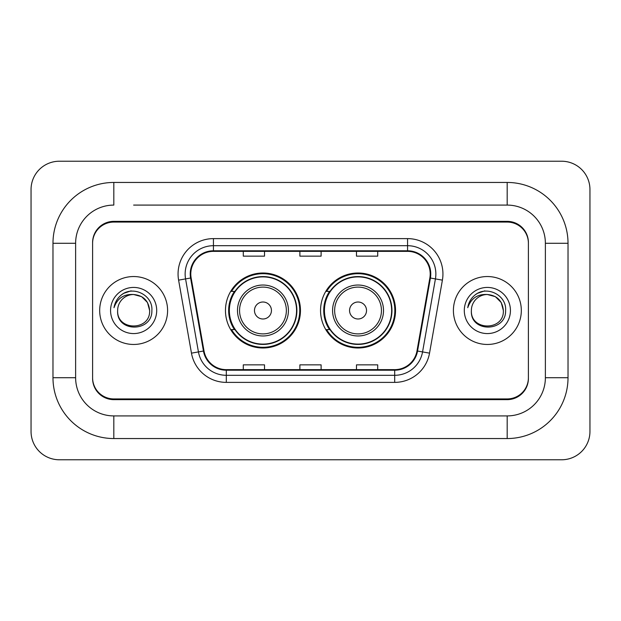 <?xml version="1.0" encoding="UTF-8"?>
<svg xmlns="http://www.w3.org/2000/svg" width="621" height="621" viewBox="0 0 621 621"><rect width="100%" height="100%" fill="white"/><g stroke="black" fill="none" stroke-linecap="round" stroke-linejoin="round"><path stroke-width="0.93" d="M320.545 310.5A37.493 37.493 0 0 0 358.045 347.993A37.493 37.493 0 0 0 395.538 310.5A37.493 37.493 0 0 0 358.045 273.007A37.493 37.493 0 0 0 320.545 310.5M225.462 310.5A37.493 37.493 0 0 0 262.955 347.993A37.493 37.493 0 0 0 300.455 310.5A37.493 37.493 0 0 0 262.955 273.007A37.493 37.493 0 0 0 225.462 310.5M234.451 329.604A34.31 34.31 0 0 1 234.451 291.396M329.541 329.604A34.31 34.31 0 0 1 329.541 291.396M133.631 205.085L507.178 205.085L133.631 205.085M568.021 243.292L545.378 243.292L545.378 377.708L545.378 243.292A38.207 38.207 0 0 0 507.178 205.085L507.178 182.45L113.822 182.45A60.842 60.842 0 0 0 52.979 243.292L52.979 377.708A60.842 60.842 0 0 0 113.822 438.55L507.178 438.55A60.842 60.842 0 0 0 568.021 377.708L568.021 243.292A60.842 60.842 0 0 0 507.178 182.45M507.178 438.55L507.178 415.915L113.822 415.915L507.178 415.915A38.207 38.207 0 0 0 545.378 377.708L568.021 377.708M52.979 377.708L75.622 377.708L75.622 243.292L75.622 377.708A38.207 38.207 0 0 0 113.822 415.915L113.822 438.55M507.178 222.07L113.822 222.07A21.223 21.223 0 0 0 92.599 243.292L92.599 377.708A21.223 21.223 0 0 0 113.822 398.93L507.178 398.93A21.223 21.223 0 0 0 528.401 377.708L528.401 243.292A21.223 21.223 0 0 0 507.178 222.07M113.822 182.45L113.822 205.085A38.207 38.207 0 0 0 75.622 243.292L52.979 243.292M589.95 189.521A28.302 28.302 0 0 0 561.648 161.227L59.352 161.227A28.302 28.302 0 0 0 31.05 189.521L31.05 431.479A28.302 28.302 0 0 0 59.352 459.773L561.648 459.773A28.302 28.302 0 0 0 589.95 431.479L589.95 189.521M528.401 243.292L528.401 242.586A21.223 21.223 0 0 0 507.178 221.355L113.822 221.355A21.223 21.223 0 0 0 92.599 242.586L92.599 243.292M92.599 377.708L92.599 378.414A21.223 21.223 0 0 0 113.822 399.645L507.178 399.645A21.223 21.223 0 0 0 528.401 378.414L528.401 377.708M99.678 310.5A33.961 33.961 0 0 0 133.631 344.461A33.961 33.961 0 0 0 167.592 310.5A33.961 33.961 0 0 0 133.631 276.539A33.961 33.961 0 0 0 99.678 310.5A33.961 33.961 0 0 0 133.631 344.461A33.961 33.961 0 0 0 167.592 310.5A33.961 33.961 0 0 0 133.631 276.539A33.961 33.961 0 0 0 99.678 310.5M453.408 310.5A33.961 33.961 0 0 0 487.369 344.461A33.961 33.961 0 0 0 521.322 310.5A33.961 33.961 0 0 0 487.369 276.539A33.961 33.961 0 0 0 453.408 310.5A33.961 33.961 0 0 0 487.369 344.461A33.961 33.961 0 0 0 521.322 310.5A33.961 33.961 0 0 0 487.369 276.539A33.961 33.961 0 0 0 453.408 310.5M190.794 273.993A22.635 22.635 0 0 1 213.438 251.358L407.562 251.358A22.635 22.635 0 0 1 429.856 277.929L416.986 350.935A22.635 22.635 0 0 1 394.692 369.642L226.308 369.642A22.635 22.635 0 0 1 204.014 350.935L191.144 277.929A22.635 22.635 0 0 1 190.794 273.993M190.228 273.993A23.202 23.202 0 0 0 190.585 278.022L203.455 351.036A23.202 23.202 0 0 0 226.308 370.209L394.692 370.209A23.202 23.202 0 0 0 417.545 351.036L430.415 278.022A23.202 23.202 0 0 0 407.562 250.791L213.438 250.791A23.202 23.202 0 0 0 190.228 273.993M178.6 280.141A35.374 35.374 0 0 1 213.438 238.619L407.562 238.619A35.374 35.374 0 0 1 442.4 280.141L429.53 353.147A35.374 35.374 0 0 1 394.692 382.381L226.308 382.381A35.374 35.374 0 0 1 191.47 353.147L178.6 280.141L185.57 278.907A28.302 28.302 0 0 1 213.438 245.699L407.562 245.699A28.302 28.302 0 0 1 435.43 278.907L422.559 351.921A28.302 28.302 0 0 1 394.692 375.301L226.308 375.301A28.302 28.302 0 0 1 198.441 351.921L185.57 278.907A28.302 28.302 0 0 1 185.136 273.993M92.599 242.586L92.599 378.414M528.401 378.414L528.401 242.586M299.889 251.358L299.889 256.147L321.111 256.147L321.111 251.358M243.292 251.358L243.292 256.147L264.515 256.147L264.515 251.358M356.485 251.358L356.485 256.147L377.708 256.147L377.708 251.358M321.111 369.642L321.111 364.853L299.889 364.853L299.889 369.642M264.515 369.642L264.515 364.853L243.292 364.853L243.292 369.642M377.708 369.642L377.708 364.853L356.485 364.853L356.485 369.642M149.622 310.5C150.608 331.133 116.663 331.133 117.641 310.5C116.15 332.856 152.587 332.336 151.866 310.5C153.108 295.208 133.243 285.295 121.475 294.843C117.315 298.173 114.831 302.458 114.008 307.698C117.299 298.313 123.843 293.919 133.631 294.509L141.627 296.652L147.48 302.505L149.622 310.5C150.608 331.133 116.663 331.133 117.641 310.5C116.663 331.133 150.608 331.133 149.622 310.5C150.608 331.133 116.663 331.133 117.641 310.5C116.663 331.133 150.608 331.133 149.622 310.5L147.48 302.505L141.627 296.652L133.631 294.509L141.627 296.652L147.48 302.505L149.622 310.5C148.675 300.781 143.342 295.456 133.631 294.509A15.991 15.991 0 0 0 117.641 310.5M110.569 310.5A23.07 23.07 0 0 0 133.631 333.57A23.07 23.07 0 0 0 156.702 310.5A23.07 23.07 0 0 0 133.631 287.43A23.07 23.07 0 0 0 110.569 310.5M121.468 294.851L123.719 293.337L131.109 290.838M271.447 310.5A8.492 8.492 0 0 0 262.955 302.008A8.492 8.492 0 0 0 254.47 310.5A8.492 8.492 0 0 0 262.955 318.992A8.492 8.492 0 0 0 271.447 310.5M288.423 310.5A25.469 25.469 0 0 0 262.955 285.031A25.469 25.469 0 0 0 237.486 310.5A25.469 25.469 0 0 0 262.955 335.969A25.469 25.469 0 0 0 288.423 310.5A25.469 25.469 0 0 1 262.955 335.969A25.469 25.469 0 0 1 237.486 310.5M296.566 310.5A33.604 33.604 0 0 0 262.955 276.896A33.604 33.604 0 0 0 229.351 310.5A33.604 33.604 0 0 0 262.955 344.104A33.604 33.604 0 0 0 296.566 310.5M299.749 310.5A36.786 36.786 0 0 1 231.517 329.604L234.924 329.604A33.922 33.922 0 0 0 296.877 310.578A33.922 33.922 0 0 0 234.924 291.396L231.517 291.396A36.786 36.786 0 0 1 299.749 310.5M366.53 310.5A8.492 8.492 0 0 0 358.045 302.008A8.492 8.492 0 0 0 349.553 310.5A8.492 8.492 0 0 0 358.045 318.992A8.492 8.492 0 0 0 366.53 310.5M383.514 310.5A25.469 25.469 0 0 0 358.045 285.031A25.469 25.469 0 0 0 332.577 310.5A25.469 25.469 0 0 0 358.045 335.969A25.469 25.469 0 0 0 383.514 310.5A25.469 25.469 0 0 1 358.045 335.969A25.469 25.469 0 0 1 332.577 310.5M391.649 310.5A33.604 33.604 0 0 0 358.045 276.896A33.604 33.604 0 0 0 324.434 310.5A33.604 33.604 0 0 0 358.045 344.104A33.604 33.604 0 0 0 391.649 310.5M394.832 310.5A36.786 36.786 0 0 1 326.599 329.604L330.007 329.604A33.922 33.922 0 0 0 391.96 310.578A33.922 33.922 0 0 0 330.007 291.396L326.599 291.396A36.786 36.786 0 0 1 394.832 310.5M503.359 310.5C504.337 331.133 470.392 331.133 471.378 310.5C469.887 332.856 506.325 332.336 505.603 310.5C506.837 295.208 486.973 285.295 475.212 294.843C471.052 298.173 468.56 302.458 467.745 307.698C471.036 298.313 477.58 293.919 487.369 294.509L495.364 296.652L501.217 302.505L503.359 310.5C504.337 331.133 470.392 331.133 471.378 310.5C470.392 331.133 504.337 331.133 503.359 310.5C504.337 331.133 470.392 331.133 471.378 310.5A15.991 15.991 0 0 1 487.369 294.509L495.364 296.652L501.217 302.505L503.359 310.5L501.217 302.505L495.364 296.652L487.369 294.509C497.079 295.456 502.412 300.781 503.359 310.5M464.298 310.5A23.07 23.07 0 0 0 487.369 333.57A23.07 23.07 0 0 0 510.431 310.5A23.07 23.07 0 0 0 487.369 287.43A23.07 23.07 0 0 0 464.298 310.5M475.205 294.851L477.456 293.337L484.838 290.838M407.562 238.619L407.562 250.791M185.57 278.907L190.585 278.022M226.308 382.381L226.308 370.209M394.692 370.209L394.692 382.381M417.545 351.036L429.53 353.147M191.47 353.147L203.455 351.036M430.415 278.022L442.4 280.141M213.438 238.619L213.438 250.791M286.359 310.5A23.396 23.396 0 0 0 262.955 287.104A23.396 23.396 0 0 0 239.559 310.5A23.396 23.396 0 0 0 262.955 333.896A23.396 23.396 0 0 0 286.359 310.5M381.441 310.5A23.396 23.396 0 0 0 358.045 287.104A23.396 23.396 0 0 0 334.641 310.5A23.396 23.396 0 0 0 358.045 333.896A23.396 23.396 0 0 0 381.441 310.5"/></g></svg>
